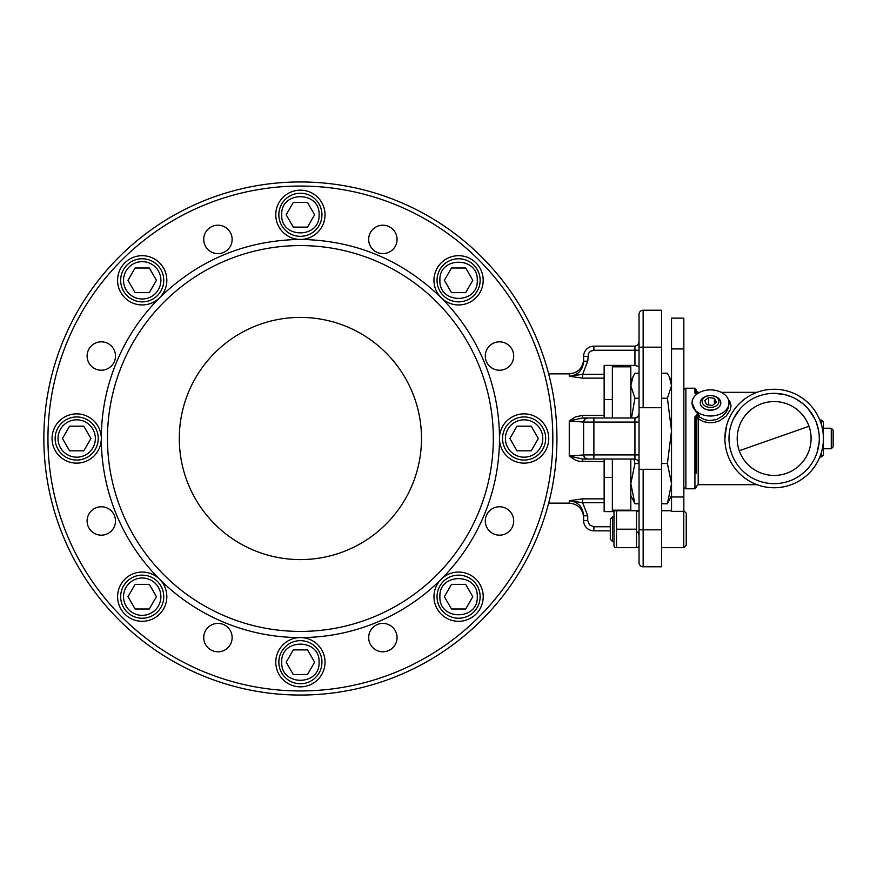 <?xml version="1.0" encoding="UTF-8"?>
<svg xmlns="http://www.w3.org/2000/svg" width="877" height="877" viewBox="0 0 877 877"><rect width="100%" height="100%" fill="white"/><g stroke="black" fill="none" stroke-linecap="round" stroke-linejoin="round"><path stroke-width="1.32" d="M809.011 426.277A36.944 36.944 0 0 0 761.927 403.639A36.944 36.944 0 0 0 739.278 450.723A36.944 36.944 0 0 0 786.362 473.361A36.944 36.944 0 0 0 809.011 426.277L739.278 450.723M604.143 415.347L582.613 415.347L575.334 416.959L569.261 420.971L583.622 422.078L569.261 420.971L582.613 417.978L604.143 417.978L604.143 365.391L634.937 365.391L639.037 366.663L634.937 365.391L634.937 346.141L637.831 344.946L639.037 342.041A4.1 4.1 0 0 1 638.96 342.841M604.143 374.304L582.613 374.304L569.261 376.277L582.613 378.14L604.143 378.14M634.937 346.141L593.882 346.141A10.261 10.261 0 0 0 583.622 356.402L583.622 361.203L587.733 361.203L582.613 374.304L582.613 378.14M639.037 422.078L634.937 422.078L634.937 417.978A4.1 4.1 0 0 0 637.831 416.772L634.937 417.978L587.733 417.978L584.827 419.173L583.622 422.078L583.622 454.922L583.622 422.078L583.622 454.922L569.261 456.029L575.323 460.041L578.864 461.225L604.143 461.653L604.143 459.022L582.613 459.022L582.613 461.653M582.613 415.347L582.613 417.978L604.143 417.978L604.143 417.255M604.143 498.86L582.613 498.86L569.261 500.723L582.613 502.696L604.143 502.696L604.143 461.653M582.613 498.86L582.613 502.696L587.733 515.797L583.622 515.797L583.622 520.598A10.261 10.261 0 0 0 593.882 530.859L610.304 530.859M604.143 459.745L604.143 459.022L582.613 459.022L569.261 456.029L569.261 420.971M634.937 459.022L582.613 459.022L634.937 459.022L637.831 460.228L639.037 463.133L637.831 460.228L634.937 459.022L634.937 454.922L639.037 454.922M639.037 510.337L637.831 511.258L639.037 510.337M614.382 511.609L604.143 511.609L604.143 502.696M585.452 458.331L586.154 458.715A4.1 4.1 0 0 0 587.733 459.022L586.154 458.715A4.1 4.1 0 0 1 584.827 457.827L587.733 459.022A4.1 4.1 0 0 1 583.622 454.922L584.827 457.827L583.698 455.722M637.831 416.772A4.1 4.1 0 0 0 639.037 413.867L637.831 416.772M634.937 417.978L587.733 417.978A4.1 4.1 0 0 0 583.622 422.078L634.937 422.078L634.937 454.922L583.622 454.922L584.827 457.827L587.733 459.022M643.148 469.283L661.62 469.283L661.62 566.772L643.148 566.772A4.1 4.1 0 0 1 640.243 565.566A4.1 4.1 0 0 0 643.148 566.772L643.148 469.283L639.037 469.283L639.037 562.672L639.037 546.13L638.149 547.676L636.505 547.676L636.505 510.732L638.149 510.732L616.542 510.732L616.542 529.204L636.505 529.204M639.037 469.283L639.037 407.717L661.62 407.717L661.62 310.228L643.148 310.228A4.1 4.1 0 0 0 639.037 314.328L639.037 407.717M639.037 333.94L639.037 314.328A4.1 4.1 0 0 1 640.243 311.434M616.542 529.204L616.542 547.676L614.887 547.676L638.149 547.676M616.542 510.732L614.887 510.732L616.542 510.732M614.887 547.676L613.999 546.13L613.999 512.267L614.887 510.732M612.508 516.893L610.304 519.096L610.304 539.311L612.508 541.515L612.508 516.893L613.999 516.893M638.346 344.321A4.1 4.1 0 0 1 637.831 344.946M583.622 361.203C582.843 370.215 578.064 375.235 569.261 376.277L569.261 373.854L548.662 373.854M584.827 419.173L583.698 421.278L584.827 419.173M586.932 418.055L585.452 418.669L586.932 418.055M637.831 532.054L639.037 534.959A4.1 4.1 0 0 0 637.831 532.054M548.662 503.146L569.261 503.146L569.261 500.723C578.064 501.765 582.843 506.785 583.622 515.797M640.243 565.566A4.1 4.1 0 0 1 639.037 562.672A4.1 4.1 0 0 0 640.243 565.566A4.1 4.1 0 0 1 639.037 562.672M661.62 469.283L661.62 407.717M683.775 511.357L683.775 547.676L686.242 545.209L686.242 513.198L683.841 510.732M686.242 517.353L686.242 535.123M683.841 322.265L683.841 318.132L671.53 318.132L671.53 348.925L683.841 348.925L683.841 322.265M683.841 496.996L671.53 496.996L671.53 511.357L683.841 511.357L683.841 348.925M683.841 486.735A2.05 2.05 0 0 0 685.891 488.785L685.891 388.215A2.05 2.05 0 0 0 683.841 390.265M696.152 473.185L696.152 417.43L697.292 415.468L699.44 415.665L697.895 413.78L694.924 416.893L696.152 417.43L696.152 472.604M671.53 496.996L671.53 348.925M671.53 495.527L667.408 503.76L671.53 483.644L667.408 463.516L671.53 430.892L667.408 398.257L671.53 385.748L669.37 376.847L667.408 373.24L661.62 373.24M633.928 459.022L634.926 463.516L630.815 483.644L634.926 503.76L630.815 495.527M634.926 503.76L639.037 503.76M661.62 503.76L667.408 503.76M612.354 459.022L612.354 510.184L630.815 510.184L630.815 459.022M630.815 417.978L630.815 366.816L612.354 366.816L612.354 417.978M639.037 373.24L634.926 373.24L632.964 376.847L630.815 385.748L634.926 398.257L631.495 417.978M634.926 463.516L639.037 463.516M661.62 463.516L667.408 463.516M634.926 398.257L639.037 398.257M661.62 398.257L667.408 398.257M728.995 404.231L728.995 402.949A18.472 13.056 180 0 1 710.523 416.005A18.472 13.056 180 0 1 692.052 402.949A18.472 13.056 180 0 1 710.523 389.881A18.472 13.056 180 0 1 728.995 402.949L728.272 408.233L726.211 412.157L722.988 415.753L716.487 419.644L708.857 420.62L703.858 419.381L699.44 416.882L699.44 415.665M697.895 413.78L696.152 412.113L692.052 402.949M696.152 418.044L698.202 416.586A2.05 1.447 180 0 1 699.44 416.882L698.202 418.91A2.05 0.866 0 0 1 696.152 418.044M685.891 388.215L694.924 388.215L694.924 393.093L696.667 394.31M698.202 393.214L696.152 390.265L696.152 394.025L696.152 389.443L694.924 388.215M694.924 393.093L696.47 394.464M696.152 390.265L696.152 394.343M774.139 389.245A49.255 49.255 0 0 0 724.884 438.5A49.255 49.255 0 0 0 774.139 487.755A49.255 49.255 0 0 0 823.404 438.5A49.255 49.255 0 0 0 774.139 389.245A49.255 49.255 0 0 0 724.884 438.5L726.452 426.189M774.709 483.644L774.018 483.655M816.805 453.299L817.671 450.515M818.647 446.152L819.195 441.58M819.129 442.37L817.101 452.4M816.465 422.747L818.658 430.936M819.129 434.63L819.293 438.5M821.343 452.565L821.343 456.972L823.404 454.922L823.404 422.078L821.343 420.028L821.343 424.435M757.004 484.674L698.202 484.674L698.202 418.91L703.135 421.497L708.671 422.758L714.393 422.484L719.765 420.708L726.309 415.95L730.245 409.91L731.045 405.843L730.245 402.236L728.447 399.791M774.709 393.356L771.881 393.4M730.705 426.178L731.999 422.286M733.6 418.636L739.848 409.142M831.264 448.761L833.15 446.875L833.15 430.125L831.264 428.239L831.264 448.761L823.404 448.761M768.263 393.729L771.957 393.4L768.263 393.729M774.281 393.345L784.334 394.507L791.997 397.029L784.334 394.507L774.281 393.345M795.658 398.805L802.367 403.256L808.199 408.846L814.843 418.943L808.199 408.846L802.367 403.256L795.658 398.805M817.682 426.529L817.857 427.187L817.682 426.529M720.784 402.883A10.261 7.257 180 0 1 720.784 402.949A10.261 7.257 180 0 1 720.587 404.352A10.261 7.257 180 0 1 709.526 410.162A10.261 7.257 180 0 1 700.263 402.949A10.261 7.257 180 0 1 700.263 402.883M700.449 401.425A10.261 7.257 0 0 0 700.263 402.828A10.261 7.257 0 0 0 709.526 410.052A10.261 7.257 0 0 0 720.587 404.231A10.261 7.257 0 0 0 720.784 402.828A10.261 7.257 0 0 0 711.521 395.604A10.261 7.257 0 0 0 700.449 401.425M718.734 402.642A8.375 5.92 180 0 1 708.901 407.301A8.375 5.92 180 0 1 702.302 400.35A8.375 5.92 180 0 1 712.135 395.68A8.375 5.92 180 0 1 718.734 402.642M712.431 405.459L706.621 404.648L704.702 400.679L708.605 397.533L714.415 398.333L716.334 402.302L712.431 405.459M714.415 403.848L714.415 398.333M708.605 404.922L708.605 397.533M612.354 477.494L604.143 477.494M604.143 399.506L612.354 399.506M43.85 438.5A256.544 256.544 0 0 0 300.394 695.044A256.544 256.544 0 0 0 556.939 438.5A256.544 256.544 0 0 0 300.394 181.956A256.544 256.544 0 0 0 43.85 438.5M513.692 520.971A14.196 14.196 0 0 1 499.495 535.167A14.196 14.196 0 0 1 485.299 520.971A14.196 14.196 0 0 1 499.495 506.774A14.196 14.196 0 0 1 513.692 520.971M513.692 356.029A14.196 14.196 0 0 1 499.495 370.226A14.196 14.196 0 0 1 485.299 356.029A14.196 14.196 0 0 1 499.495 341.833A14.196 14.196 0 0 1 513.692 356.029M397.062 239.41A14.196 14.196 0 0 1 382.865 253.606A14.196 14.196 0 0 1 368.669 239.41A14.196 14.196 0 0 1 382.865 225.203A14.196 14.196 0 0 1 397.062 239.41M232.131 239.41A14.196 14.196 0 0 1 217.924 253.606A14.196 14.196 0 0 1 203.727 239.41A14.196 14.196 0 0 1 217.924 225.203A14.196 14.196 0 0 1 232.131 239.41M115.501 356.029A14.196 14.196 0 0 1 101.304 370.226A14.196 14.196 0 0 1 87.108 356.029A14.196 14.196 0 0 1 101.304 341.833A14.196 14.196 0 0 1 115.501 356.029M115.501 520.971A14.196 14.196 0 0 1 101.304 535.167A14.196 14.196 0 0 1 87.108 520.971A14.196 14.196 0 0 1 101.304 506.774A14.196 14.196 0 0 1 115.501 520.971M232.131 637.59A14.196 14.196 0 0 1 217.924 651.797A14.196 14.196 0 0 1 203.727 637.59A14.196 14.196 0 0 1 217.924 623.394A14.196 14.196 0 0 1 232.131 637.59M397.062 637.59A14.196 14.196 0 0 1 382.865 651.797A14.196 14.196 0 0 1 368.669 637.59A14.196 14.196 0 0 1 382.865 623.394A14.196 14.196 0 0 1 397.062 637.59M300.394 637.579A24.633 24.633 0 0 1 325.027 662.212A24.633 24.633 0 0 1 300.394 686.834A24.633 24.633 0 0 1 275.773 662.212A24.633 24.633 0 0 1 300.394 637.579A199.079 199.079 0 0 0 441.164 579.269A24.633 24.633 0 0 1 483.216 596.689A24.633 24.633 0 0 1 458.583 621.311A24.633 24.633 0 0 1 441.164 579.269A199.079 199.079 0 0 0 499.473 438.5A24.633 24.633 0 0 1 524.106 413.867A24.633 24.633 0 0 1 548.739 438.5A24.633 24.633 0 0 1 524.106 463.133A24.633 24.633 0 0 1 499.473 438.5A199.079 199.079 0 0 0 441.175 297.731L441.164 297.731A24.633 24.633 0 0 1 458.583 255.689A24.633 24.633 0 0 1 468.011 303.069A24.633 24.633 0 0 1 441.175 297.731C401.929 259.735 355.01 240.298 300.394 239.421L300.394 239.421A24.633 24.633 0 0 1 275.773 214.788A24.633 24.633 0 0 1 300.394 190.166A24.633 24.633 0 0 1 325.027 214.788A24.633 24.633 0 0 1 300.394 239.421L300.394 239.421C245.779 240.298 198.86 259.735 159.625 297.731A24.633 24.633 0 0 1 117.584 280.311A24.633 24.633 0 0 1 142.206 255.689A24.633 24.633 0 0 1 159.625 297.731L159.625 297.731A199.079 199.079 0 0 0 101.315 438.5A24.633 24.633 0 0 1 76.683 463.133A24.633 24.633 0 0 1 52.061 438.5A24.633 24.633 0 0 1 76.683 413.867A24.633 24.633 0 0 1 101.315 438.5A199.079 199.079 0 0 0 159.625 579.269A24.633 24.633 0 0 1 142.206 621.311A24.633 24.633 0 0 1 132.789 573.931A24.633 24.633 0 0 1 159.625 579.269A199.079 199.079 0 0 0 300.394 637.579A24.633 24.633 0 0 1 300.405 637.579M300.394 245.582A192.918 192.918 0 0 0 107.476 438.5A192.918 192.918 0 0 0 300.394 631.418A192.918 192.918 0 0 0 493.323 438.5A192.918 192.918 0 0 0 300.394 245.582M458.583 618.241A21.552 21.552 0 0 1 437.031 596.689A21.552 21.552 0 0 1 458.583 575.137A21.552 21.552 0 0 1 480.136 596.689A21.552 21.552 0 0 1 458.583 618.241A21.552 21.552 0 0 0 480.136 596.689A21.552 21.552 0 0 0 458.583 575.137A21.552 21.552 0 0 0 437.031 596.689A21.552 21.552 0 0 0 458.583 618.241A21.552 21.552 0 0 0 480.136 596.689A21.552 21.552 0 0 0 458.583 575.137M451.469 584.367L465.687 584.367L472.802 596.689L465.687 609L451.469 609L444.365 596.689L451.469 584.367M545.658 438.5A21.552 21.552 0 0 1 524.106 460.052A21.552 21.552 0 0 1 502.554 438.5A21.552 21.552 0 0 0 524.106 460.052A21.552 21.552 0 0 0 545.658 438.5A21.552 21.552 0 0 0 524.106 416.948A21.552 21.552 0 0 1 545.658 438.5A21.552 21.552 0 0 0 524.106 416.948A21.552 21.552 0 0 0 502.554 438.5M516.991 426.189L531.21 426.189L538.325 438.5L531.21 450.811L516.991 450.811L509.888 438.5L516.991 426.189M437.031 280.311A21.552 21.552 0 0 0 458.583 301.863A21.552 21.552 0 0 1 437.031 280.311A21.552 21.552 0 0 1 458.583 258.759A21.552 21.552 0 0 1 480.136 280.311A21.552 21.552 0 0 1 458.583 301.863A21.552 21.552 0 0 0 480.136 280.311A21.552 21.552 0 0 0 458.583 258.759A21.552 21.552 0 0 0 437.031 280.311A21.552 21.552 0 0 0 458.583 301.863A21.552 21.552 0 0 0 480.136 280.311A21.552 21.552 0 0 0 458.583 258.759M300.394 236.341A21.552 21.552 0 0 1 278.842 214.788A21.552 21.552 0 0 1 300.394 193.236A21.552 21.552 0 0 0 278.842 214.788A21.552 21.552 0 0 0 300.394 236.341A21.552 21.552 0 0 0 321.947 214.788A21.552 21.552 0 0 1 300.394 236.341A21.552 21.552 0 0 0 321.947 214.788A21.552 21.552 0 0 0 300.394 193.236A21.552 21.552 0 0 1 321.947 214.788M142.206 301.863A21.552 21.552 0 0 1 120.664 280.311A21.552 21.552 0 0 1 142.206 258.759A21.552 21.552 0 0 1 163.758 280.311A21.552 21.552 0 0 1 142.206 301.863A21.552 21.552 0 0 0 163.758 280.311A21.552 21.552 0 0 0 142.206 258.759A21.552 21.552 0 0 0 120.664 280.311A21.552 21.552 0 0 0 142.206 301.863A21.552 21.552 0 0 0 163.758 280.311A21.552 21.552 0 0 0 142.206 258.759M135.102 268L149.32 268L156.435 280.311L149.32 292.633L135.102 292.633L127.987 280.311L135.102 268M98.235 438.5A21.552 21.552 0 0 1 76.683 460.052A21.552 21.552 0 0 1 55.141 438.5A21.552 21.552 0 0 0 76.683 460.052A21.552 21.552 0 0 0 98.235 438.5A21.552 21.552 0 0 0 76.683 416.948A21.552 21.552 0 0 1 98.235 438.5A21.552 21.552 0 0 0 76.683 416.948A21.552 21.552 0 0 0 55.141 438.5M69.579 426.189L83.797 426.189L90.912 438.5L83.797 450.811L69.579 450.811L62.464 438.5L69.579 426.189M120.664 596.689A21.552 21.552 0 0 0 142.206 618.241A21.552 21.552 0 0 1 120.664 596.689A21.552 21.552 0 0 1 142.206 575.137A21.552 21.552 0 0 1 163.758 596.689A21.552 21.552 0 0 1 142.206 618.241A21.552 21.552 0 0 0 163.758 596.689A21.552 21.552 0 0 0 142.206 575.137A21.552 21.552 0 0 0 120.664 596.689A21.552 21.552 0 0 0 142.206 618.241A21.552 21.552 0 0 0 163.758 596.689A21.552 21.552 0 0 0 142.206 575.137M300.394 683.764A21.552 21.552 0 0 1 278.842 662.212A21.552 21.552 0 0 1 300.394 640.659A21.552 21.552 0 0 0 278.842 662.212A21.552 21.552 0 0 0 300.394 683.764A21.552 21.552 0 0 0 321.947 662.212A21.552 21.552 0 0 1 300.394 683.764A21.552 21.552 0 0 0 321.947 662.212A21.552 21.552 0 0 0 300.394 640.659A21.552 21.552 0 0 1 321.947 662.212M300.394 317.408A121.092 121.092 0 0 0 179.303 438.5A121.092 121.092 0 0 0 300.394 559.592A121.092 121.092 0 0 0 421.486 438.5A121.092 121.092 0 0 0 300.394 317.408M451.469 268L465.687 268L472.802 280.311L465.687 292.633L451.469 292.633L444.365 280.311L451.469 268M293.291 202.477L307.509 202.477L314.613 214.788L307.509 227.11L293.291 227.11L286.176 214.788L293.291 202.477M135.102 584.367L149.32 584.367L156.435 596.689L149.32 609L135.102 609L127.987 596.689L135.102 584.367M293.291 649.89L307.509 649.89L314.613 662.212L307.509 674.523L293.291 674.523L286.176 662.212L293.291 649.89M639.037 463.133L637.831 460.228M593.882 459.022L593.882 417.978M639.037 350.252L593.882 350.252L593.882 346.141A10.261 10.261 0 0 0 586.625 349.145M587.733 361.203L588.456 353.508L590.462 351.282L593.882 350.252M587.733 356.402L583.622 356.402M610.304 526.748L593.882 526.748L593.882 530.859M593.882 526.748L589.53 524.95L587.733 520.598L583.622 520.598M587.733 520.598L587.733 515.797M661.62 529.829L639.037 529.829M643.148 407.717L643.148 347.171L639.037 347.171M661.62 347.171L643.148 347.171L643.148 310.228M694.924 416.893L694.924 488.785L696.152 487.557M724.884 438.5A49.255 49.255 0 0 0 774.139 487.755A49.255 49.255 0 0 0 823.404 438.5M774.139 393.345A45.155 45.155 0 0 1 819.293 438.5A45.155 45.155 0 0 1 774.139 483.655A45.155 45.155 0 0 1 728.995 438.5A45.155 45.155 0 0 1 774.139 393.345M300.394 695.044A256.544 256.544 0 0 0 556.939 438.5A256.544 256.544 0 0 0 300.394 181.956M552.839 438.5A252.444 252.444 0 0 1 300.394 690.944A252.444 252.444 0 0 1 47.95 438.5A252.444 252.444 0 0 1 300.394 186.056A252.444 252.444 0 0 1 552.839 438.5M439.903 596.689C438.752 572.593 478.414 572.593 477.263 596.689C478.414 620.784 438.752 620.784 439.903 596.689M505.426 438.5A18.68 18.68 0 0 1 524.106 419.82A18.68 18.68 0 0 1 542.786 438.5A18.68 18.68 0 0 1 524.106 457.18A18.68 18.68 0 0 1 505.426 438.5M439.903 280.311C438.752 256.216 478.414 256.216 477.263 280.311C478.414 304.407 438.752 304.407 439.903 280.311M281.725 214.788C280.563 190.693 320.226 190.693 319.075 214.788C320.226 238.884 280.563 238.884 281.725 214.788M123.536 280.311A18.68 18.68 0 0 1 142.206 261.642A18.68 18.68 0 0 1 160.886 280.311A18.68 18.68 0 0 1 142.206 298.991A18.68 18.68 0 0 1 123.536 280.311M58.014 438.5A18.68 18.68 0 0 1 76.683 419.82A18.68 18.68 0 0 1 95.363 438.5A18.68 18.68 0 0 1 76.683 457.18A18.68 18.68 0 0 1 58.014 438.5M123.536 596.689A18.68 18.68 0 0 1 142.206 578.009A18.68 18.68 0 0 1 160.886 596.689A18.68 18.68 0 0 1 142.206 615.358A18.68 18.68 0 0 1 123.536 596.689M281.725 662.212C280.563 638.116 320.226 638.116 319.075 662.212C320.226 686.307 280.563 686.307 281.725 662.212M639.037 512.267L638.149 510.732M612.508 541.515L613.999 541.515M569.261 373.854C577.987 372.999 582.777 368.208 583.622 359.482M569.261 503.146C577.987 504.001 582.777 508.792 583.622 517.518M661.62 547.676L683.775 547.676M661.62 510.732L671.53 510.732M685.891 488.785L694.924 488.785M671.53 381.473L669.37 376.847M630.815 381.473L632.964 376.847M819.809 456.972L821.343 456.972M698.202 484.674L696.152 486.735M698.202 392.326L699.769 392.326M721.267 392.326L757.004 392.326M819.809 420.028L821.343 420.028M831.264 428.239L823.404 428.239"/></g></svg>
